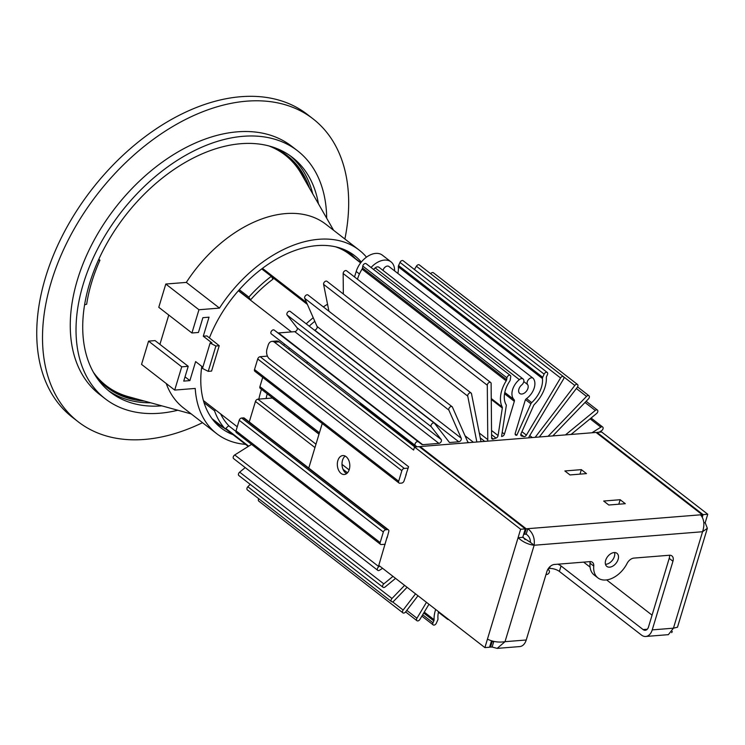 <?xml version="1.0" encoding="UTF-8"?>
<svg xmlns="http://www.w3.org/2000/svg" width="745" height="745" viewBox="0 0 745 745"><rect width="100%" height="100%" fill="white"/><g stroke="black" fill="none" stroke-linecap="round" stroke-linejoin="round"><path stroke-width="1.12" d="M272.149 146.877A146.793 95.192 -52.2 0 1 274.654 147.957A146.793 95.192 -52.2 0 1 309.445 188.094M273.815 147.584A146.374 94.913 -52.2 0 1 305.078 180.458M312.723 193.812A148.534 96.31 127.8 0 0 290.159 155.752M161.823 405.848A148.534 96.31 -52.2 0 1 110.362 392.168A148.534 96.31 -52.2 0 1 89.521 283.743A148.534 96.31 -52.2 0 1 180.327 165.353A148.534 96.31 -52.2 0 1 292.357 157.381A148.534 96.31 -52.2 0 1 318.441 203.804M177.832 410.244A156.916 101.748 -52.2 0 1 105.231 398.789A156.916 101.748 -52.2 0 1 83.207 284.245A156.916 101.748 -52.2 0 1 179.135 159.179A156.916 101.748 -52.2 0 1 297.497 150.751A156.916 101.748 -52.2 0 1 326.683 218.21M105.231 398.789L99.457 394.329A156.916 101.748 -52.2 0 1 77.443 279.785A156.916 101.748 -52.2 0 1 173.371 154.709A156.916 101.748 -52.2 0 1 291.723 146.281L297.497 150.751M202.528 422.685A191.651 124.275 -52.2 0 1 78.178 421.782A191.651 124.275 -52.2 0 1 51.284 281.88A191.651 124.275 -52.2 0 1 168.454 129.118A191.651 124.275 -52.2 0 1 313.012 118.828A191.651 124.275 -52.2 0 1 344.888 239.024M78.178 421.782L72.414 417.312A191.651 124.275 -52.2 0 1 45.52 277.41A191.651 124.275 -52.2 0 1 162.689 124.648A191.651 124.275 -52.2 0 1 307.247 114.358L313.012 118.828M108.239 390.445A148.534 96.31 127.8 0 0 150.723 402.803M135.879 398.733A146.374 94.913 -52.2 0 1 96.254 376.653M144.372 401.061A146.793 95.192 -52.2 0 1 96.822 377.37A146.793 95.192 -52.2 0 1 95.146 375.219M346.863 250.795A109.003 70.682 -52.2 0 1 347.738 251.838M209.401 337.923A109.003 70.682 -52.2 0 1 316.886 245.617A109.003 70.682 -52.2 0 1 354.62 255.665A109.003 70.682 -52.2 0 1 361.325 262.035M98.731 259.428L99.96 260.173A143.766 93.218 127.8 0 0 86.662 304.239L84.595 304.798M191.223 413.922L128.568 396.722A145.946 94.634 -52.2 0 1 93.414 372.276M233.064 434.689A109.003 70.682 -52.2 0 1 221.069 427.965A109.003 70.682 -52.2 0 1 201.774 366.354M245.561 444.374A116.192 75.338 -52.2 0 1 216.665 433.646A116.192 75.338 -52.2 0 1 195.218 388.434L174.702 390.082L181.724 366.829L188.215 366.307L183.745 381.105L189.882 380.611L195.628 361.586L202.845 367.183M203.283 336.219L211.934 342.923L210.127 343.063L215.892 345.987L219.226 345.717L206.896 335.93L203.283 336.219L209.028 317.184L202.891 317.677L198.431 332.475L191.931 332.996L198.952 309.743L219.477 308.095A116.192 75.338 -52.2 0 1 359.025 249.985A116.192 75.338 -52.2 0 1 366.493 257.146M215.64 422.247A109.003 70.682 -52.2 0 1 214.42 421.661M216.665 433.646L183.512 407.943A116.192 75.338 -52.2 0 1 166.219 383.507M268.861 145.927A145.946 94.634 -52.2 0 1 301.306 173.874L333.583 230.261M219.477 308.095L186.325 282.402A116.192 75.338 -52.2 0 1 325.872 224.282L359.025 249.985M188.215 366.307L155.062 340.605L148.572 341.126L181.724 366.829M189.882 380.611L185.03 376.858M159.914 344.367L168.77 315.042M191.931 332.996L158.778 307.303L165.8 284.041L186.325 282.402M198.952 309.743L165.8 284.041M174.702 390.082L141.55 364.389L148.572 341.126M99.96 260.173L98.48 259.977M210.127 343.063L202.472 368.43L208.237 371.355L211.561 371.094L219.226 345.717M215.892 345.987L208.237 371.355M215.491 409.918L214.532 410.812A107.802 69.9 127.8 0 0 219.067 420.618A107.802 69.9 127.8 0 0 225.241 428.915L228.734 425.684A103.015 66.799 -52.2 0 1 222.522 417.424A103.015 66.799 -52.2 0 1 220.622 413.894M214.532 410.812L204.046 402.682M248.858 297.106L250.525 299.928A103.015 66.799 -52.2 0 1 272.977 279.161L271.31 276.339A107.802 69.9 127.8 0 0 248.858 297.106L239.303 289.703M271.31 276.339L261.709 268.898M342.97 249.072A107.802 69.9 -52.2 0 1 349.852 253.477A107.802 69.9 -52.2 0 1 355.346 258.506L355.179 258.664M360.785 262.715L355.346 258.506M224.003 427.956A107.802 69.9 -52.2 0 1 217.764 423.886A107.802 69.9 -52.2 0 1 212.269 418.858L225.241 428.915M250.525 299.928L238.502 290.606M314.8 321.291A97.381 63.148 127.8 0 0 309.194 326.124M289.507 348.008A97.381 63.148 127.8 0 0 288.641 349.2M284.599 344.199A106.963 69.36 127.8 0 0 283.724 345.382M261.439 389.309A106.963 69.36 127.8 0 0 261.206 390.054A106.963 69.36 127.8 0 0 258.841 399.106M291.453 331.916L238.363 290.764M267.213 393.779A97.381 63.148 127.8 0 0 266.095 398.519M327.539 304.221A106.963 69.36 127.8 0 0 323.349 306.893M313.226 317.705A103.015 66.799 127.8 0 0 306.214 323.805M360.645 262.901L349.34 254.138A106.963 69.36 127.8 0 0 335.38 246.763M262.454 268.34L306.558 302.526M225.763 428.431L248.672 446.19M237.245 426.773L203.413 400.559M271.431 276.563L307.396 304.435M228.65 425.758L235.914 431.392M354.536 276.963L356.194 271.469A19.165 12.423 -52.2 0 1 367.909 256.187A19.165 12.423 -52.2 0 1 382.362 255.162L391.013 261.868A19.165 12.423 -52.2 0 1 394.571 270.863M371.057 267.492A19.165 12.423 -52.2 0 1 391.013 261.868M528.903 437.837A2.393 1.555 -52.2 0 1 529.341 436.281L563.49 379.131A2.393 1.555 127.8 0 0 563.481 376.653A2.393 1.555 127.8 0 0 560.529 377.957L526.389 435.108A2.393 1.555 -52.2 0 1 524.266 436.626A2.393 1.555 -52.2 0 1 523.791 436.589A71.874 46.6 127.8 0 0 521.64 436.03A2.393 1.555 -52.2 0 1 521.221 435.834A2.393 1.555 -52.2 0 1 521.025 433.72L533.634 405.494A2.393 1.555 -52.2 0 1 534.389 404.414A28.748 18.644 127.8 0 0 546.355 377.65A2.393 1.555 -52.2 0 1 546.597 376.495L547.454 374.577A2.393 1.555 127.8 0 0 547.258 372.463A2.393 1.555 127.8 0 0 544.12 374.13L542.705 377.305A2.393 1.555 127.8 0 0 542.462 378.553A23.961 15.533 -52.2 0 1 531.707 402.617A2.393 1.555 127.8 0 0 530.868 403.781L516.797 435.276A71.874 46.6 127.8 0 0 516.192 435.229A2.393 1.555 -52.2 0 1 515.587 435.006A2.393 1.555 -52.2 0 1 515.251 433.255L525.16 400.456A2.393 1.555 -52.2 0 1 526.454 398.659A14.379 9.322 127.8 0 0 533.336 378.507A4.191 2.719 127.8 0 0 533.01 378.181A4.191 2.719 127.8 0 0 528.522 379.55A4.191 2.719 127.8 0 0 527.544 384.476A5.988 3.883 -52.2 0 1 527.097 390.222A5.988 3.883 -52.2 0 1 521.817 394.031A5.988 3.883 -52.2 0 1 519.74 393.472A5.988 3.883 -52.2 0 1 521.714 384.942A4.191 2.719 127.8 0 0 523.092 378.972A4.191 2.719 127.8 0 0 519.33 379.633A14.379 9.322 127.8 0 0 514.087 399.646A2.393 1.555 -52.2 0 1 514.329 401.322L504.43 434.121A2.393 1.555 -52.2 0 1 502.223 436.346A71.874 46.6 127.8 0 0 501.562 436.496L506.274 405.755A2.393 1.555 127.8 0 0 506.116 404.675A23.961 15.533 -52.2 0 1 509.72 381.179A2.393 1.555 127.8 0 0 510.241 379.913L510.716 376.812A2.393 1.555 127.8 0 0 510.297 375.424A2.393 1.555 127.8 0 0 508.323 375.666A2.393 1.555 127.8 0 0 506.935 377.827L506.656 379.699A2.393 1.555 -52.2 0 1 506.2 380.863A28.748 18.644 127.8 0 0 502.195 406.994A2.393 1.555 -52.2 0 1 502.316 408.009L498.088 435.555A2.393 1.555 -52.2 0 1 496.012 438.088A71.874 46.6 127.8 0 0 493.414 439.019A2.393 1.555 -52.2 0 1 492.873 439.15A2.393 1.555 -52.2 0 1 492.045 438.926A2.393 1.555 -52.2 0 1 491.607 437.892L491.123 383.526A2.393 1.555 127.8 0 0 490.676 382.492A2.393 1.555 127.8 0 0 488.543 382.846A2.393 1.555 127.8 0 0 487.295 385.24L487.779 439.615A2.393 1.555 -52.2 0 1 487.267 441.17M379.764 566.116L378.87 566.684A2.393 1.555 127.8 0 0 377.752 570.335A2.393 1.555 127.8 0 0 378.581 570.558A2.393 1.555 127.8 0 0 379.568 570.204L382.585 568.305M392.978 576.36L383.815 583.875A2.393 1.555 127.8 0 0 383.014 587.293A2.393 1.555 127.8 0 0 383.843 587.516A2.393 1.555 127.8 0 0 385.156 586.93L395.576 578.371M404.6 585.365L391.991 598.477A2.393 1.555 127.8 0 0 391.488 601.615A2.393 1.555 127.8 0 0 392.317 601.839A2.393 1.555 127.8 0 0 393.928 600.973L407.087 587.302M415.533 593.839L403.147 610.043A2.393 1.555 127.8 0 0 402.924 612.865A2.393 1.555 127.8 0 0 403.753 613.088A2.393 1.555 127.8 0 0 405.634 611.906L417.982 595.749M426.466 602.314L416.949 618.229A2.393 1.555 127.8 0 0 416.958 620.706A2.393 1.555 127.8 0 0 417.787 620.93A2.393 1.555 127.8 0 0 419.91 619.402L428.962 604.251M435.667 609.447A28.748 18.644 127.8 0 0 434.084 619.719A2.393 1.555 -52.2 0 1 433.841 620.864L432.985 622.783A2.393 1.555 127.8 0 0 433.18 624.897A2.393 1.555 127.8 0 0 434.009 625.12A2.393 1.555 127.8 0 0 436.319 623.23L437.734 620.054A2.393 1.555 127.8 0 0 437.976 618.806A23.961 15.533 -52.2 0 1 438.554 611.682M546.085 574.227A2.393 1.555 127.8 0 0 546.904 574.432A2.393 1.555 127.8 0 0 549.018 572.905A2.393 1.555 127.8 0 0 549.186 570.614L547.985 569.059M267.427 356.119L260.154 356.706A2.393 1.555 127.8 0 0 257.714 358.969L254.52 369.539A2.393 1.555 127.8 0 0 254.865 371.289L399.003 483.011A2.393 1.555 127.8 0 0 399.832 483.235L401.639 483.095A2.393 1.555 127.8 0 0 404.079 480.832L406.23 474.472M408.148 468.13L404.302 468.437A2.393 1.555 127.8 0 0 401.853 470.7L398.668 481.27A2.393 1.555 127.8 0 0 399.003 483.011M539.324 436.998L577.291 387.316A2.393 1.555 127.8 0 0 577.515 384.495A2.393 1.555 127.8 0 0 574.805 385.454L535.152 437.334M577.515 384.495L433.376 272.763A2.393 1.555 127.8 0 0 430.675 273.713M552.809 435.918L588.457 398.892A2.393 1.555 127.8 0 0 588.95 395.744A2.393 1.555 127.8 0 0 586.511 396.396L548.096 436.291M571.07 434.456L596.624 413.484A2.393 1.555 127.8 0 0 597.425 410.067A2.393 1.555 127.8 0 0 595.283 410.439L565.455 434.903M599.148 432.202L601.569 430.675A2.393 1.555 127.8 0 0 602.686 427.025A2.393 1.555 127.8 0 0 600.87 427.164L591.93 432.78M525.085 539.641L522.897 536.828M446.451 617.81A14.379 9.322 127.8 0 0 447.102 618.853A4.191 2.719 127.8 0 0 447.428 619.179A4.191 2.719 127.8 0 0 448.732 619.579M258.738 498.712A2.393 1.555 127.8 0 0 258.785 501.134L402.924 612.865M250.171 484.325L247.843 486.746A2.393 1.555 127.8 0 0 247.349 489.884L391.488 601.615M245.207 467.599L239.667 472.144A2.393 1.555 127.8 0 0 238.875 475.561L383.014 587.293M251.549 444.383L234.731 454.953A2.393 1.555 127.8 0 0 233.613 458.603L377.752 570.335M387.083 537.899L388.76 531.576A2.393 1.555 127.8 0 0 388.424 529.825A2.393 1.555 127.8 0 0 387.596 529.602L385.789 529.751A2.393 1.555 127.8 0 0 383.349 532.005L380.155 542.574A2.393 1.555 127.8 0 0 380.49 544.325A2.393 1.555 127.8 0 0 381.319 544.548L385.165 544.241M388.424 529.825L244.276 418.094A2.393 1.555 127.8 0 0 243.447 417.871L241.65 418.019A2.393 1.555 127.8 0 0 239.201 420.273L236.016 430.852A2.393 1.555 127.8 0 0 236.351 432.594L380.49 544.325M272.623 397.97A2.393 1.555 -52.2 0 1 272.325 398.026L257.891 399.18A2.393 1.555 127.8 0 0 255.451 401.443L249.258 421.959M262.715 377.38L259.921 386.636A2.393 1.555 127.8 0 0 260.256 388.387L319.065 433.972M360.599 403.11L360.273 404.181A2.393 1.555 127.8 0 0 360.18 404.647M468.074 442.707L452.448 407.142A2.393 1.555 127.8 0 0 452.122 406.714A2.393 1.555 127.8 0 0 449.691 407.357A2.393 1.555 127.8 0 0 448.863 410.085L461.22 438.2A2.393 1.555 -52.2 0 1 460.792 440.435A2.393 1.555 -52.2 0 1 458.79 441.785L449.496 442.53L434.549 423.328A2.393 1.555 127.8 0 0 434.363 423.141A2.393 1.555 127.8 0 0 431.793 423.933A2.393 1.555 127.8 0 0 431.253 426.755L441.217 439.55A2.393 1.555 -52.2 0 1 441.04 441.85A2.393 1.555 -52.2 0 1 438.926 443.377L422.713 444.681A2.393 1.555 -52.2 0 1 421.894 444.467L418.336 441.804A2.393 1.555 127.8 0 0 415.645 442.763A2.393 1.555 127.8 0 0 415.412 445.594L417.023 446.804M290.401 311.596A2.393 1.555 127.8 0 0 290.224 311.419A2.393 1.555 127.8 0 0 287.654 312.202A2.393 1.555 127.8 0 0 287.104 315.023L297.069 327.819A2.393 1.555 -52.2 0 1 296.901 330.119A2.393 1.555 -52.2 0 1 294.787 331.646L278.565 332.95A2.393 1.555 -52.2 0 1 277.755 332.736L274.188 330.072A2.393 1.555 127.8 0 0 271.506 331.031A2.393 1.555 127.8 0 0 271.273 333.862A2.393 1.555 127.8 0 0 271.282 333.881L415.403 445.585M415.412 445.594A2.393 1.555 127.8 0 0 415.421 445.603L271.273 333.862M452.122 406.714L307.983 294.992A2.393 1.555 127.8 0 0 305.552 295.625A2.393 1.555 127.8 0 0 304.724 298.354L317.072 326.468A2.393 1.555 -52.2 0 1 316.653 328.703A2.393 1.555 -52.2 0 1 314.641 330.054L314.306 330.082M481.019 441.673L471.501 393.742A2.393 1.555 127.8 0 0 471.091 393.025L326.943 281.303A2.393 1.555 127.8 0 0 324.662 281.787A2.393 1.555 127.8 0 0 323.6 284.376L328.927 311.224M471.091 393.025A2.393 1.555 127.8 0 0 468.801 393.518A2.393 1.555 127.8 0 0 467.739 396.107L476.856 442.008M490.676 382.492L346.537 270.761A2.393 1.555 127.8 0 0 344.404 271.124A2.393 1.555 127.8 0 0 343.156 273.517L343.333 294.005M510.297 375.424L366.149 263.693A2.393 1.555 127.8 0 0 364.184 263.935A2.393 1.555 127.8 0 0 362.796 266.095L362.508 267.967A2.393 1.555 -52.2 0 1 362.061 269.131A28.748 18.644 127.8 0 0 357.479 279.245M523.092 378.972L378.944 267.25A4.191 2.719 127.8 0 0 375.191 267.902A14.379 9.322 127.8 0 0 373.543 269.42M389.197 266.775A4.191 2.719 127.8 0 0 388.871 266.449A4.191 2.719 127.8 0 0 385.528 266.794A4.191 2.719 127.8 0 0 383.042 270.416M516.797 435.276L515.149 434M547.258 372.463L403.12 260.731A2.393 1.555 127.8 0 0 399.981 262.398L398.566 265.574A2.393 1.555 127.8 0 0 398.324 266.822A23.961 15.533 -52.2 0 1 397.867 273.424M563.481 376.653L419.333 264.922A2.393 1.555 127.8 0 0 416.39 266.226L414.434 269.504M306.819 363.281A23.961 15.533 127.8 0 0 307.415 361.884M609.689 567.168A8.279 5.364 127.8 0 0 617.326 561.311A8.279 5.364 127.8 0 0 616.962 553.321A8.279 5.364 127.8 0 0 614.104 552.557A8.279 5.364 127.8 0 0 606.467 558.415A8.279 5.364 127.8 0 0 606.83 566.405A8.279 5.364 127.8 0 0 609.689 567.168M605.48 564.291A8.279 5.364 127.8 0 0 605.955 564.272A8.279 5.364 127.8 0 0 612.595 559.998A8.279 5.364 127.8 0 0 614.578 552.539M337.858 460.606A9.489 6.221 -94.6 0 0 338.556 470.132A9.489 6.221 -94.6 0 0 344.33 474.5A9.489 6.221 -94.6 0 0 349.284 469.462A9.489 6.221 -94.6 0 0 348.586 459.935A9.489 6.221 -94.6 0 0 342.812 455.567A9.489 6.221 -94.6 0 0 337.858 460.606M345.205 456.08A9.489 6.221 -94.6 0 0 342.532 460.233A9.489 6.221 -94.6 0 0 346.611 473.615M548.311 568.565L549.493 568.472L550.071 566.554M490.48 647.154L492.119 647.023L493.767 641.547L492.138 641.678L490.48 647.154L489.754 646.595M492.138 641.678L491.411 641.119M652.071 615.156L606.607 579.917M590.059 567.094L583.652 562.13M557.828 564.198A7.301 2.831 -163.2 0 1 561.041 565.958L643.112 629.572A6.202 4.07 -94.6 0 0 645.263 630.279A6.202 4.07 -94.6 0 0 648.495 626.992L669.215 558.359A7.301 4.731 127.8 0 0 669.466 555.249M561.041 565.958L559.383 571.434L641.454 635.047A12.414 8.13 -94.6 0 0 645.757 636.472A12.414 8.13 -94.6 0 0 652.229 629.888L672.949 561.255L669.215 558.359M559.383 571.434A7.301 2.831 16.8 0 0 549.493 568.472M701.688 516.238L702.163 514.693L700.524 514.823C704.155 519.032 704.835 524.666 702.563 531.734L707.35 528.298L705.189 522.711L707.75 514.246L703.075 514.618L596.978 432.37L596.782 433.013M707.75 514.246L601.653 431.998L596.978 432.37M702.284 517.244L703.075 514.618M705.189 522.711L703.848 522.822M492.119 647.023L497.148 648.383L505.017 641.687C498.656 642.637 492.799 641.78 487.444 639.136L518.073 537.713C522.906 542.015 528.261 544.53 534.137 545.247C534.994 538.318 532.908 532.787 527.851 528.671L526.193 534.146L524.564 534.277L526.212 528.801L420.115 446.553L596.056 432.445L702.163 514.693M419.919 447.196L420.115 446.553M524.564 534.277L523.837 533.718M620.157 499.718L603.664 501.04L608.786 505.017L625.279 503.695L620.157 499.718L618.797 504.216M581.351 469.639L564.85 470.961L569.981 474.938L586.473 473.615L581.351 469.639L579.992 474.137M700.524 514.823L526.212 528.801M520.625 529.248L518.073 537.713L522.739 537.341L525.3 528.875L419.202 446.628L414.527 447.009L520.625 529.248L525.3 528.875M414.797 446.981L279.151 341.843L274.477 342.216L413.605 450.054L414.527 447.009M274.477 342.216A7.301 4.787 -94.6 0 0 271.953 341.378A7.301 4.787 -94.6 0 0 268.135 345.252L266.999 349.023A7.301 4.787 -94.6 0 0 269.448 358.876L408.577 466.715L405.792 475.161M322.222 423.505L308.765 468.084M387.149 536.912L378.786 565.362L484.893 647.61L489.567 647.228L491.514 640.775M672.335 631.546L671.655 632.626M487.444 639.136L484.893 647.61M707.35 528.298L677.484 627.216L673.443 628.184L702.563 531.734L534.137 545.247L530.403 542.351C530.477 538.914 529.08 536.177 526.193 534.146M522.739 537.341L530.403 542.351M271.953 341.378L276.619 341.005A7.301 4.787 85.4 0 1 279.151 341.843M672.949 561.255A7.301 4.731 -52.2 0 0 671.925 555.928A7.301 4.731 -52.2 0 0 669.401 555.249L633.902 558.098A7.301 4.731 -52.2 0 0 627.094 563.406A22.816 14.798 -52.2 0 1 597.918 577.896A22.816 14.798 -52.2 0 1 593.756 566.079A7.301 4.731 -52.2 0 0 592.424 562.298A7.301 4.731 -52.2 0 0 589.891 561.628L554.392 564.477A7.301 4.731 -52.2 0 0 546.951 571.359L526.231 639.992A12.414 8.13 85.4 0 1 519.749 646.576L497.148 648.383M597.918 577.896L594.184 575A22.816 14.798 -52.2 0 1 590.021 563.183A7.301 4.731 127.8 0 0 589.956 561.628M652.229 629.888L673.443 628.184L668.367 634.656L645.757 636.472M494.382 641.501L497.66 642.004M356.194 271.469L359.435 273.983M523.791 436.589L520.829 434.288M404.302 468.437L260.154 356.706M532.293 437.557L529.751 435.592M574.805 385.454L563.611 376.774M586.511 396.396L576.369 388.527M595.283 410.439L585.011 402.468M600.87 427.164L590.124 418.83M447.102 618.853L438.451 612.139M432.985 622.783L422.666 614.783M433.841 620.864L423.719 613.023M434.084 619.719L424.268 612.101M416.949 618.229L406.807 610.369M403.147 610.043L392.522 601.811M391.991 598.477L247.843 486.746M383.815 583.875L239.667 472.144M378.87 566.684L234.731 454.953M380.155 542.574L236.016 430.852M383.349 532.005L239.201 420.273M385.789 529.751L241.65 418.019M387.596 529.602L243.447 417.871M347.505 472.786L343.035 469.322M314.958 447.568L255.451 401.443M349.135 469.909L342.002 464.377M315.973 444.197L257.891 399.18M319 434.195L272.325 398.026M319.428 432.761L259.921 386.636M398.668 481.27L254.52 369.539M401.853 470.7L257.714 358.969M415.431 446.935L360.273 404.181M418.336 441.804L274.188 330.072M421.894 444.467L277.755 332.736M422.713 444.681L278.565 332.95M438.926 443.377L294.787 331.646M441.217 439.55L297.069 327.819M431.253 426.755L287.104 315.023M458.79 441.785L314.641 330.054M461.22 438.2L317.072 326.468M448.863 410.085L304.724 298.354M468.81 442.651L467.655 441.748M473.438 442.279L465.02 435.751M467.739 396.107L323.6 284.376M484.744 441.375L480.274 437.902M487.779 439.615L479.305 433.041M487.295 385.24L343.156 273.517M493.414 439.019L491.598 437.622M496.012 438.088L491.57 434.652M498.088 435.555L491.532 430.48M502.316 408.009L491.262 399.441M502.195 406.994L491.253 398.519M506.2 380.863L362.061 269.131M506.656 379.699L362.508 267.967M506.935 377.827L362.796 266.095M502.223 436.346L501.655 435.899M504.43 434.121L502.195 432.389M514.329 401.322L504.551 393.742M514.087 399.646L504.793 392.447M519.33 379.633L375.191 267.902M527.544 384.476L523.791 381.57M516.192 435.229L515.223 434.475M530.868 403.781L525.532 399.646M531.707 402.617L526.529 398.603M542.462 378.553L398.324 266.822M542.705 377.305L398.566 265.574M544.12 374.13L399.981 262.398M521.64 436.03L520.923 435.48M526.389 435.108L521.938 431.662M560.529 377.957L416.39 266.226M647.265 629.236L643.112 629.572M534.137 545.247L505.017 641.687L526.231 639.992M593.756 566.079L590.021 563.183M345.633 250.208L349.852 253.477M213.545 420.618L217.764 423.886M225.418 428.757L248.243 446.46M588.95 395.744L577.561 386.916M597.425 410.067L586.119 401.304M602.686 427.025L591.083 418.029M447.428 619.179L438.433 612.204M433.18 624.897L421.866 616.124M416.958 620.706L405.625 611.915M434.363 423.141L290.224 311.419M533.01 378.181L388.871 266.449"/></g></svg>
